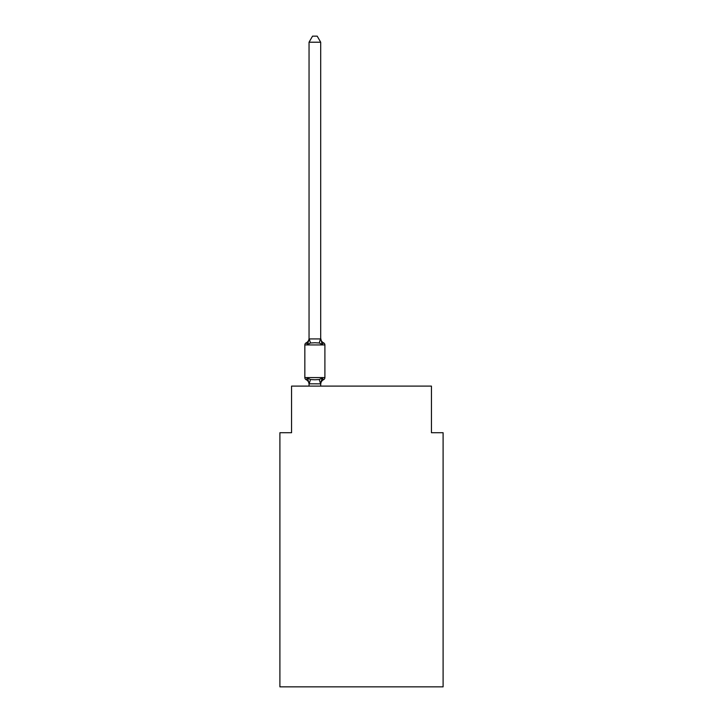 <?xml version="1.0" encoding="UTF-8"?>
<svg xmlns="http://www.w3.org/2000/svg" width="723" height="723" viewBox="0 0 723 723"><rect width="100%" height="100%" fill="white"/><g stroke="black" fill="none" stroke-linecap="round" stroke-linejoin="round"><path stroke-width="1.08" d="M443.1 686.85L443.1 432.725L431.441 432.725L431.441 386.1L291.559 386.1L291.559 432.725L279.9 432.725L279.9 686.85L443.1 686.85M309.046 384.293L309.046 384.293A5.133 5.133 0 0 0 306.154 379.683A2.332 2.332 0 0 1 304.844 377.587A2.332 2.332 0 0 0 306.154 379.683A2.332 2.332 0 0 1 304.844 377.587A2.332 2.332 0 0 0 306.154 379.683A2.332 2.332 0 0 1 304.844 377.587A2.332 2.332 0 0 0 306.154 379.683A2.332 2.332 0 0 1 304.844 377.587A2.332 2.332 0 0 0 306.154 379.683A2.332 2.332 0 0 1 304.844 377.587A2.332 2.332 0 0 0 306.154 379.683A2.332 2.332 0 0 1 304.844 377.587A2.332 2.332 0 0 0 306.154 379.683A2.332 2.332 0 0 1 304.844 377.587A2.332 2.332 0 0 0 306.154 379.683A2.332 2.332 0 0 1 304.844 377.587A2.332 2.332 0 0 0 306.154 379.683A2.332 2.332 0 0 1 304.844 377.587A2.332 2.332 0 0 0 306.154 379.683A2.332 2.332 0 0 1 304.844 377.587A2.332 2.332 0 0 0 306.154 379.683A2.332 2.332 0 0 1 304.844 377.587A2.332 2.332 0 0 0 306.154 379.683A2.332 2.332 0 0 1 304.844 377.587A2.332 2.332 0 0 0 306.154 379.683A2.332 2.332 0 0 1 304.844 377.587A2.332 2.332 0 0 0 306.154 379.683A2.332 2.332 0 0 1 304.844 377.587A2.332 2.332 0 0 0 306.154 379.683A2.332 2.332 0 0 1 304.844 377.587A2.332 2.332 0 0 0 306.154 379.683A2.332 2.332 0 0 1 304.844 377.587A2.332 2.332 0 0 0 306.154 379.683A2.332 2.332 0 0 1 304.844 377.587A2.332 2.332 0 0 0 306.154 379.683A2.332 2.332 0 0 1 304.844 377.587A2.332 2.332 0 0 0 306.154 379.683A2.332 2.332 0 0 1 304.844 377.587A2.332 2.332 0 0 0 306.154 379.683A2.332 2.332 0 0 1 304.844 377.587A2.332 2.332 0 0 0 306.154 379.683A2.332 2.332 0 0 1 304.844 377.587A2.332 2.332 0 0 0 306.154 379.683A2.332 2.332 0 0 1 304.844 377.587A2.332 2.332 0 0 0 306.154 379.683A2.332 2.332 0 0 1 304.844 377.587A2.332 2.332 0 0 0 306.154 379.683A2.332 2.332 0 0 1 304.844 377.587A2.332 2.332 0 0 0 306.154 379.683A2.332 2.332 0 0 1 304.844 377.587A2.332 2.332 0 0 0 306.154 379.683A2.332 2.332 0 0 1 304.844 377.587A2.332 2.332 0 0 0 306.154 379.683A2.332 2.332 0 0 1 304.844 377.587A2.332 2.332 0 0 0 306.154 379.683A2.332 2.332 0 0 1 304.844 377.587A2.332 2.332 0 0 0 306.154 379.683A2.332 2.332 0 0 1 304.844 377.587A2.332 2.332 0 0 0 306.154 379.683A2.332 2.332 0 0 1 304.844 377.587A2.332 2.332 0 0 0 306.154 379.683A2.332 2.332 0 0 1 304.844 377.587A2.332 2.332 0 0 0 306.154 379.683A2.332 2.332 0 0 1 304.844 377.587A2.332 2.332 0 0 0 306.154 379.683A2.332 2.332 0 0 1 304.844 377.587A2.332 2.332 0 0 0 306.154 379.683A2.332 2.332 0 0 1 304.844 377.587A2.332 2.332 0 0 0 306.154 379.683A2.332 2.332 0 0 1 304.844 377.587A2.332 2.332 0 0 0 306.154 379.683A2.332 2.332 0 0 1 304.844 377.587A2.332 2.332 0 0 0 306.154 379.683A2.332 2.332 0 0 1 304.844 377.587A2.332 2.332 0 0 0 306.154 379.683A2.332 2.332 0 0 1 304.844 377.587A2.332 2.332 0 0 0 306.154 379.683A2.332 2.332 0 0 1 304.844 377.587A2.332 2.332 0 0 0 306.154 379.683A2.332 2.332 0 0 1 304.844 377.587A2.332 2.332 0 0 0 306.154 379.683L307.582 378.039L306.154 379.683L307.582 378.039L306.154 379.683L307.582 378.039L306.154 379.683L307.582 378.039L306.154 379.683L307.582 378.039L306.154 379.683L307.582 378.039L306.154 379.683L307.582 378.039L306.154 379.683L307.582 378.039L306.154 379.683L307.582 378.039L306.154 379.683L307.582 378.039L306.154 379.683L307.582 378.039L306.154 379.683L307.582 378.039L306.154 379.683L307.582 378.039L306.154 379.683L307.582 378.039L306.154 379.683L307.582 378.039L306.154 379.683L307.582 378.039L306.154 379.683L307.582 378.039L306.154 379.683L307.582 378.039L306.154 379.683L307.582 378.039L306.154 379.683L307.582 378.039L306.154 379.683L307.582 378.039L310.501 379.539L314.876 379.774L319.241 379.539L322.16 378.039L323.588 379.683A2.332 2.332 0 0 0 324.898 377.587L324.898 344.943A2.332 2.332 0 0 0 323.588 342.847A2.332 2.332 0 0 1 324.898 344.943A2.332 2.332 0 0 0 323.588 342.847L322.16 344.491L323.588 342.847A2.332 2.332 0 0 1 324.898 344.943A2.332 2.332 0 0 0 323.588 342.847L322.16 344.491L323.588 342.847A2.332 2.332 0 0 1 324.898 344.943A2.332 2.332 0 0 0 323.588 342.847L322.16 344.491L323.588 342.847A2.332 2.332 0 0 1 324.898 344.943A2.332 2.332 0 0 0 323.588 342.847L322.16 344.491L323.588 342.847A2.332 2.332 0 0 1 324.898 344.943A2.332 2.332 0 0 0 323.588 342.847L322.16 344.491L323.588 342.847A2.332 2.332 0 0 1 324.898 344.943A2.332 2.332 0 0 0 323.588 342.847L322.16 344.491L323.588 342.847A2.332 2.332 0 0 1 324.898 344.943A2.332 2.332 0 0 0 323.588 342.847L322.16 344.491L323.588 342.847A2.332 2.332 0 0 1 324.898 344.943A2.332 2.332 0 0 0 323.588 342.847L322.16 344.491L323.588 342.847A2.332 2.332 0 0 1 324.898 344.943A2.332 2.332 0 0 0 323.588 342.847L322.16 344.491L323.588 342.847A2.332 2.332 0 0 1 324.898 344.943A2.332 2.332 0 0 0 323.588 342.847L322.16 344.491L323.588 342.847A2.332 2.332 0 0 1 324.898 344.943A2.332 2.332 0 0 0 323.588 342.847L322.16 344.491L323.588 342.847A2.332 2.332 0 0 1 324.898 344.943A2.332 2.332 0 0 0 323.588 342.847L322.16 344.491L323.588 342.847A2.332 2.332 0 0 1 324.898 344.943A2.332 2.332 0 0 0 323.588 342.847L322.16 344.491L323.588 342.847A2.332 2.332 0 0 1 324.898 344.943A2.332 2.332 0 0 0 323.588 342.847L322.16 344.491L323.588 342.847A2.332 2.332 0 0 1 324.898 344.943A2.332 2.332 0 0 0 323.588 342.847L322.16 344.491L323.588 342.847A2.332 2.332 0 0 1 324.898 344.943A2.332 2.332 0 0 0 323.588 342.847L322.16 344.491L323.588 342.847A2.332 2.332 0 0 1 324.898 344.943A2.332 2.332 0 0 0 323.588 342.847L322.16 344.491L323.588 342.847A2.332 2.332 0 0 1 324.898 344.943A2.332 2.332 0 0 0 323.588 342.847L322.16 344.491L323.588 342.847A2.332 2.332 0 0 1 324.898 344.943A2.332 2.332 0 0 0 323.588 342.847L322.16 344.491L323.588 342.847A2.332 2.332 0 0 1 324.898 344.943A2.332 2.332 0 0 0 323.588 342.847L322.16 344.491L323.588 342.847A2.332 2.332 0 0 1 324.898 344.943A2.332 2.332 0 0 0 323.588 342.847L322.16 344.491L323.588 342.847A2.332 2.332 0 0 1 324.898 344.943A2.332 2.332 0 0 0 323.588 342.847L322.16 344.491L323.588 342.847A2.332 2.332 0 0 1 324.898 344.943A2.332 2.332 0 0 0 323.588 342.847L322.16 344.491L323.588 342.847A2.332 2.332 0 0 1 324.898 344.943A2.332 2.332 0 0 0 323.588 342.847L322.16 344.491L323.588 342.847A2.332 2.332 0 0 1 324.898 344.943A2.332 2.332 0 0 0 323.588 342.847L322.16 344.491L323.588 342.847A2.332 2.332 0 0 1 324.898 344.943A2.332 2.332 0 0 0 323.588 342.847L322.16 344.491L323.588 342.847A2.332 2.332 0 0 1 324.898 344.943A2.332 2.332 0 0 0 323.588 342.847L322.16 344.491L323.588 342.847A2.332 2.332 0 0 1 324.898 344.943A2.332 2.332 0 0 0 323.588 342.847L322.16 344.491L323.588 342.847A2.332 2.332 0 0 1 324.898 344.943A2.332 2.332 0 0 0 323.588 342.847L322.16 344.491L323.588 342.847A2.332 2.332 0 0 1 324.898 344.943A2.332 2.332 0 0 0 323.588 342.847L322.16 344.491L323.588 342.847A2.332 2.332 0 0 1 324.898 344.943A2.332 2.332 0 0 0 323.588 342.847L322.16 344.491L323.588 342.847A2.332 2.332 0 0 1 324.898 344.943A2.332 2.332 0 0 0 323.588 342.847L322.16 344.491L323.588 342.847A2.332 2.332 0 0 1 324.898 344.943A2.332 2.332 0 0 0 323.588 342.847L322.16 344.491L323.588 342.847A2.332 2.332 0 0 1 324.898 344.943A2.332 2.332 0 0 0 323.588 342.847L322.16 344.491L323.588 342.847A2.332 2.332 0 0 1 324.898 344.943A2.332 2.332 0 0 0 323.588 342.847L322.16 344.491L323.588 342.847A2.332 2.332 0 0 1 324.898 344.943A2.332 2.332 0 0 0 323.588 342.847L322.16 344.491L323.588 342.847A2.332 2.332 0 0 1 324.898 344.943A2.332 2.332 0 0 0 323.588 342.847L322.16 344.491L323.588 342.847A2.332 2.332 0 0 1 324.898 344.943A2.332 2.332 0 0 0 323.588 342.847L322.16 344.491L323.588 342.847A2.332 2.332 0 0 1 324.898 344.943A2.332 2.332 0 0 0 323.588 342.847L322.16 344.491L323.588 342.847A2.332 2.332 0 0 1 324.898 344.943L304.844 344.943A2.332 2.332 0 0 1 306.154 342.847L307.582 344.491L306.154 342.847A5.133 5.133 0 0 0 309.046 338.237L309.046 338.924L320.696 338.924L320.696 338.237L322.16 344.491L323.588 342.847L322.16 344.491L319.241 342.991L314.876 342.756L310.501 342.991L307.582 344.491L309.046 338.924M304.844 344.943L304.844 377.587L324.898 377.587A2.332 2.332 0 0 1 323.588 379.683L322.16 378.039L322.919 379.367M323.588 379.683A5.133 5.133 0 0 0 320.696 384.293L321.247 380.867L320.605 383.85L309.046 383.814L307.582 378.039M320.696 42.214L309.046 42.214L312.544 36.15L317.198 36.15L320.696 42.214L320.696 338.924M309.046 42.214L309.046 338.716M320.696 386.1L320.696 383.814M309.046 386.1L309.046 383.814M322.16 378.039L320.696 383.606M320.696 338.237A5.133 5.133 0 0 0 323.588 342.847M310.501 379.539L309.137 383.85M319.241 379.539L320.605 383.85M309.137 338.689L310.501 342.991M320.605 338.689L319.241 342.991"/></g></svg>
